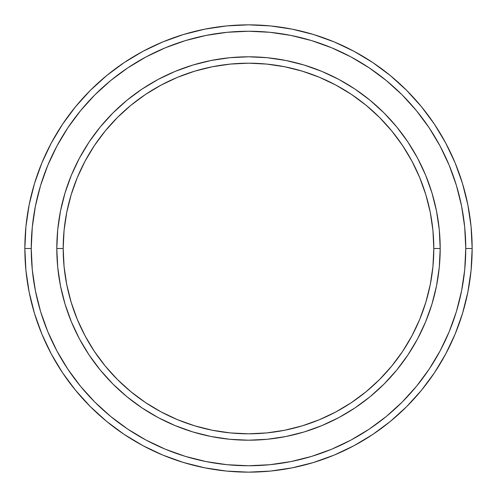 <?xml version="1.0" encoding="UTF-8"?>
<svg xmlns="http://www.w3.org/2000/svg" width="497" height="497" viewBox="0 0 497 497"><rect width="100%" height="100%" fill="white"/><g stroke="black" fill="none" stroke-linecap="round" stroke-linejoin="round"><path stroke-width="0.75" d="M56.801 248.5L63.187 248.5A185.313 185.313 0 0 1 248.5 63.187A185.313 185.313 0 0 1 433.813 248.5L440.199 248.5A191.699 191.699 0 0 0 248.5 56.801A191.699 191.699 0 0 0 56.801 248.5A191.699 191.699 0 0 1 248.5 56.801A191.699 191.699 0 0 1 440.199 248.5A191.699 191.699 0 0 1 248.5 440.199A191.699 191.699 0 0 1 56.801 248.5L57.72 229.707L60.485 211.101L65.057 192.855L71.394 175.137L79.433 158.133L89.106 141.999L100.313 126.884L112.949 112.949L126.884 100.313L141.999 89.106L158.133 79.433L175.137 71.394L192.855 65.057L211.101 60.485L229.707 57.72L248.5 56.801L267.293 57.72L285.899 60.485L304.145 65.057L321.863 71.394L338.867 79.433L355.001 89.106L370.116 100.313L384.051 112.949L396.687 126.884L407.894 141.999L417.567 158.133L425.606 175.137L431.943 192.855L436.515 211.101L439.28 229.707L440.199 248.5L439.28 267.293L436.515 285.899L431.943 304.145L425.606 321.863L417.567 338.867L407.894 355.001L396.687 370.116L384.051 384.051L370.116 396.687L355.001 407.894L338.867 417.567L321.863 425.606L304.145 431.943L285.899 436.515L267.293 439.28L248.5 440.199L229.707 439.28L211.101 436.515L192.855 431.943L175.137 425.606L158.133 417.567L141.999 407.894L126.884 396.687L112.949 384.051L100.313 370.116L89.106 355.001L79.433 338.867L71.394 321.863L65.057 304.145L60.485 285.899L57.72 267.293L56.801 248.5A191.699 191.699 0 0 0 248.5 440.199A191.699 191.699 0 0 0 440.199 248.5L433.813 248.5L432.918 230.335L430.247 212.349L425.83 194.706L419.704 177.584L411.926 161.146L402.582 145.546L391.748 130.941L379.534 117.466L366.059 105.252L351.454 94.418L335.854 85.074L319.416 77.296L302.294 71.17L284.651 66.753L266.665 64.082L248.5 63.187L230.335 64.082L212.349 66.753L194.706 71.17L177.584 77.296L161.146 85.074L145.546 94.418L130.941 105.252L117.466 117.466L105.252 130.941L94.418 145.546L85.074 161.146L77.296 177.584L71.17 194.706L66.753 212.349L64.082 230.335L63.187 248.5L64.082 266.665L66.753 284.651L71.17 302.294L77.296 319.416L85.074 335.854L94.418 351.454L105.252 366.059L117.466 379.534L130.941 391.748L145.546 402.582L161.146 411.926L177.584 419.704L194.706 425.83L212.349 430.247L230.335 432.918L248.5 433.813L266.665 432.918L284.651 430.247L302.294 425.83L319.416 419.704L335.854 411.926L351.454 402.582L366.059 391.748L379.534 379.534L391.748 366.059L402.582 351.454L411.926 335.854L419.704 319.416L425.83 302.294L430.247 284.651L432.918 266.665L433.813 248.5A185.313 185.313 0 0 1 248.5 433.813A185.313 185.313 0 0 1 63.187 248.5L56.801 248.5M24.85 248.5L31.243 248.5A217.257 217.257 0 0 1 248.5 31.243A217.257 217.257 0 0 1 465.757 248.5L472.15 248.5A223.65 223.65 0 0 0 248.5 24.85A223.65 223.65 0 0 0 24.85 248.5A223.65 223.65 0 0 1 248.5 24.85A223.65 223.65 0 0 1 472.15 248.5A223.65 223.65 0 0 1 248.5 472.15A223.65 223.65 0 0 1 24.85 248.5L25.925 226.576L29.149 204.87L34.479 183.579L41.872 162.91L51.259 143.074L62.541 124.244L75.619 106.619L90.355 90.355L106.619 75.619L124.244 62.541L143.074 51.259L162.91 41.872L183.579 34.479L204.87 29.149L226.576 25.925L248.5 24.85L270.424 25.925L292.13 29.149L313.421 34.479L334.09 41.872L353.926 51.259L372.756 62.541L390.381 75.619L406.645 90.355L421.381 106.619L434.459 124.244L445.741 143.074L455.128 162.91L462.521 183.579L467.851 204.87L471.075 226.576L472.15 248.5L471.075 270.424L467.851 292.13L462.521 313.421L455.128 334.09L445.741 353.926L434.459 372.756L421.381 390.381L406.645 406.645L390.381 421.381L372.756 434.459L353.926 445.741L334.09 455.128L313.421 462.521L292.13 467.851L270.424 471.075L248.5 472.15L226.576 471.075L204.87 467.851L183.579 462.521L162.91 455.128L143.074 445.741L124.244 434.459L106.619 421.381L90.355 406.645L75.619 390.381L62.541 372.756L51.259 353.926L41.872 334.09L34.479 313.421L29.149 292.13L25.925 270.424L24.85 248.5A223.65 223.65 0 0 0 248.5 472.15A223.65 223.65 0 0 0 472.15 248.5L465.757 248.5L464.714 227.204L461.583 206.112L456.408 185.431L449.22 165.358L440.106 146.087L429.147 127.797L416.443 110.669L402.129 94.871L386.331 80.557L369.203 67.853L350.913 56.894L331.642 47.78L311.569 40.592L290.888 35.417L269.796 32.286L248.5 31.243L227.204 32.286L206.112 35.417L185.431 40.592L165.358 47.78L146.087 56.894L127.797 67.853L110.669 80.557L94.871 94.871L80.557 110.669L67.853 127.797L56.894 146.087L47.78 165.358L40.592 185.431L35.417 206.112L32.286 227.204L31.243 248.5L32.286 269.796L35.417 290.888L40.592 311.569L47.78 331.642L56.894 350.913L67.853 369.203L80.557 386.331L94.871 402.129L110.669 416.443L127.797 429.147L146.087 440.106L165.358 449.22L185.431 456.408L206.112 461.583L227.204 464.714L248.5 465.757L269.796 464.714L290.888 461.583L311.569 456.408L331.642 449.22L350.913 440.106L369.203 429.147L386.331 416.443L402.129 402.129L416.443 386.331L429.147 369.203L440.106 350.913L449.22 331.642L456.408 311.569L461.583 290.888L464.714 269.796L465.757 248.5A217.257 217.257 0 0 1 248.5 465.757A217.257 217.257 0 0 1 31.243 248.5L24.85 248.5M60.485 285.899L61.622 291.236M285.899 436.515L291.236 435.378M436.515 211.101L435.378 205.764M211.101 60.485L205.764 61.622"/></g></svg>
